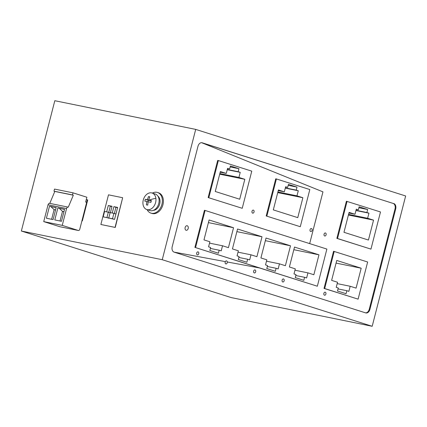 <?xml version="1.0" encoding="UTF-8"?>
<svg xmlns="http://www.w3.org/2000/svg" width="427" height="427" viewBox="0 0 427 427"><rect width="100%" height="100%" fill="white"/><g stroke="black" fill="none" stroke-linecap="round" stroke-linejoin="round"><path stroke-width="0.64" d="M254.284 272.933A1.548 1.067 101.5 0 0 254.359 272.954A1.548 1.067 101.5 0 0 255.698 271.705A1.548 1.067 101.5 0 0 255.052 269.939A1.548 1.067 101.5 0 0 254.978 269.917A1.548 1.067 101.5 0 0 253.638 271.166A1.548 1.067 101.5 0 0 254.284 272.933A1.548 1.067 101.5 0 0 254.359 272.954A1.548 1.067 101.5 0 0 255.698 271.705A1.548 1.067 101.5 0 0 255.052 269.939A1.548 1.067 101.5 0 0 254.978 269.917A1.548 1.067 101.5 0 0 253.638 271.166A1.548 1.067 101.5 0 0 254.284 272.933M282.759 281.964A1.548 1.067 101.5 0 0 282.834 281.985A1.548 1.067 101.5 0 0 284.174 280.736A1.548 1.067 101.5 0 0 283.528 278.97A1.548 1.067 101.5 0 0 283.453 278.948A1.548 1.067 101.5 0 0 282.108 280.197A1.548 1.067 101.5 0 0 282.759 281.964A1.548 1.067 101.5 0 0 282.834 281.985A1.548 1.067 101.5 0 0 284.174 280.736A1.548 1.067 101.5 0 0 283.528 278.97A1.548 1.067 101.5 0 0 283.453 278.948A1.548 1.067 101.5 0 0 282.108 280.197A1.548 1.067 101.5 0 0 282.759 281.964M324.504 295.201A1.548 1.067 101.5 0 0 324.579 295.222A1.548 1.067 101.5 0 0 325.918 293.973A1.548 1.067 101.5 0 0 325.273 292.207A1.548 1.067 101.5 0 0 325.198 292.185A1.548 1.067 101.5 0 0 323.853 293.434A1.548 1.067 101.5 0 0 324.504 295.201A1.548 1.067 101.5 0 0 324.579 295.222A1.548 1.067 101.5 0 0 325.918 293.973A1.548 1.067 101.5 0 0 325.273 292.207A1.548 1.067 101.5 0 0 325.198 292.185A1.548 1.067 101.5 0 0 323.853 293.434A1.548 1.067 101.5 0 0 324.504 295.201M324.696 235.982A1.548 1.067 101.5 0 0 324.776 235.998A1.548 1.067 101.5 0 0 326.116 234.749A1.548 1.067 101.5 0 0 325.465 232.982A1.548 1.067 101.5 0 0 325.39 232.966A1.548 1.067 101.5 0 0 324.05 234.215A1.548 1.067 101.5 0 0 324.696 235.982A1.548 1.067 101.5 0 0 324.776 235.998A1.548 1.067 101.5 0 0 326.116 234.749A1.548 1.067 101.5 0 0 325.465 232.982A1.548 1.067 101.5 0 0 325.39 232.966A1.548 1.067 101.5 0 0 324.05 234.215A1.548 1.067 101.5 0 0 324.696 235.982M346.404 201.234L336.866 238.378L370.956 249.117L380.489 211.968L346.404 201.234M333.556 251.263L324.024 288.412L358.109 299.146L367.647 261.997L333.556 251.263M195.555 247.591L259.584 267.975L227.271 261.981A1.548 1.067 101.5 0 0 226.577 260.908A1.548 1.067 101.5 0 0 226.502 260.886A1.548 1.067 101.5 0 0 225.349 261.623L174.035 252.106L225.349 261.623A1.548 1.067 101.5 0 0 225.808 263.902A1.548 1.067 101.5 0 0 225.883 263.923A1.548 1.067 101.5 0 0 227.271 261.981L259.584 267.975L317.346 286.218L326.879 249.069L205.093 210.447L195.555 247.591L317.346 286.218M309.666 243.609L322.956 191.856L201.608 142.687L322.956 191.856L309.666 243.609M365.603 312.858A4.644 3.197 101.5 0 0 369.264 309.233L369.921 309.372A4.644 3.197 101.5 0 1 365.939 312.954A4.644 3.197 101.5 0 1 365.709 312.895L174.109 252.133A4.644 3.197 101.5 0 1 172.209 246.667L197.973 146.312A4.644 3.197 101.5 0 1 201.96 142.73A4.644 3.197 101.5 0 1 202.184 142.789L393.123 203.417A4.644 3.197 101.5 0 1 395.028 208.878L369.264 309.233M201.635 142.687L393.123 203.417M81.931 220.818L82.347 220.903L81.941 220.775L87.327 199.804L86.281 199.59M393.785 203.551A4.644 3.197 101.5 0 1 395.69 209.016L369.921 309.372M372.189 326.287L405.65 195.977L195.705 129.392L54.811 100.713L21.35 231.023L231.295 297.608L372.189 326.287L162.249 259.707L21.35 231.023M87.327 199.804L87.732 199.932L82.347 220.903M122.666 197.722L115.258 227.447L100.873 224.495L108.49 194.835L122.666 197.722L115.055 227.383L100.873 224.495M162.249 259.707L195.705 129.392M205.093 210.447L204.432 210.314L194.893 247.457M276.12 268.284L278.158 268.93L279.466 263.838L285.38 265.711L290.493 245.792L266.032 238.031L260.918 257.956L266.832 259.829L265.525 264.921L267.558 265.567L266.79 268.567L275.351 271.278L276.12 268.284L267.323 266.491M290.493 245.792L265.354 240.673M279.466 263.838L266.48 261.196M304.595 277.315L306.634 277.961L307.942 272.869L313.856 274.742L318.969 254.823L294.507 247.062L289.394 266.987L295.303 268.861L293.995 273.953L296.034 274.598L295.265 277.593L303.827 280.309L304.595 277.315L295.799 275.522M318.969 254.823L293.829 249.704M307.942 272.869L294.956 270.222M219.174 250.222L221.207 250.868L222.515 245.776L228.429 247.649L233.542 227.73L209.086 219.974L203.967 239.894L209.881 241.767L208.573 246.859L210.612 247.511L209.844 250.505L218.4 253.216L219.174 250.222L210.372 248.434M233.542 227.73L208.408 222.611M222.515 245.776L209.529 243.134M247.644 259.253L249.683 259.899L250.991 254.807L256.905 256.68L262.018 236.761L237.556 229.005L232.443 248.925L238.357 250.798L237.049 255.89L239.088 256.536L238.314 259.536L246.875 262.247L247.644 259.253L238.848 257.46M262.018 236.761L236.878 231.642M250.991 254.807L238.004 252.165M350.177 286.261L356.086 288.134L361.199 268.215L336.743 260.459L331.63 280.379L337.538 282.252L336.23 287.344L338.269 287.995L337.501 290.99L346.062 293.701L346.831 290.707L348.87 291.353L350.177 286.261L337.186 283.619M361.199 268.215L336.065 263.096M346.831 290.707L338.029 288.919M334.218 251.396L324.685 288.545L324.024 288.412M324.685 288.545L358.109 299.146M226.278 173.431L220.369 171.558L215.256 191.477L239.712 199.233L244.826 179.313L238.917 177.44L240.225 172.348L238.186 171.697L238.955 168.702L230.393 165.991L229.625 168.985L227.586 168.339L226.278 173.431L220.204 172.193M244.826 179.313L219.691 174.195M238.917 177.44L219.857 173.559M240.225 172.348L227.239 169.7M238.186 171.697L227.292 169.482M238.955 168.702L230.158 166.914M229.625 168.985L227.532 168.558M242.237 208.296L208.146 197.562L242.237 208.296L251.77 171.147L218.346 160.547L217.685 160.413L208.146 197.562M218.346 160.547L208.808 197.696M284.329 191.84L278.42 189.967L273.307 209.887L297.763 217.642L302.876 197.722L296.968 195.849L298.276 190.757L296.237 190.111L297.005 187.111L288.444 184.4L287.675 187.394L285.636 186.748L284.329 191.84L278.255 190.602M302.876 197.722L277.742 192.604M296.968 195.849L277.908 191.969M298.276 190.757L285.289 188.11M296.237 190.111L285.343 187.891M297.005 187.111L288.209 185.323M287.675 187.394L285.583 186.967M300.288 226.705L266.197 215.971L300.288 226.705L309.821 189.556L276.397 178.956L275.735 178.822L266.197 215.971M276.397 178.956L266.859 216.105M354.997 214.253L349.089 212.379L343.97 232.299L368.432 240.054L373.545 220.135L367.636 218.261L368.944 213.164L366.905 212.518L367.674 209.524L359.112 206.807L358.344 209.806L356.305 209.161L354.997 214.253L348.923 213.014M373.545 220.135L348.411 215.016M367.636 218.261L348.571 214.381M368.944 213.164L355.958 210.522M366.905 212.518L356.011 210.303M367.674 209.524L358.877 207.735M358.344 209.806L356.251 209.379M347.066 201.368L337.527 238.517L370.956 249.117M337.527 238.517L336.866 238.378M112.253 213.025L113.886 206.652L117.633 207.415L114.553 219.398L108.773 217.989L110.155 212.598L113.902 213.361L112.514 218.752L108.773 217.989M106.659 211.888L108.298 205.515L112.039 206.278L110.401 212.646M109.013 218.064L103.179 216.852L104.567 211.461L108.309 212.219L106.926 217.615L103.179 216.852M114.335 213.5L115.925 207.298L117.574 207.634M115.925 207.298L113.886 206.652M108.741 212.358L110.337 206.161L111.981 206.497M110.337 206.161L108.298 205.515M114.553 219.398L112.514 218.752M115.941 214.007L113.902 213.361M108.96 218.261L106.926 217.615M110.107 212.79L108.309 212.219M252.645 213.126A1.548 1.067 101.5 0 0 252.72 213.148A1.548 1.067 101.5 0 0 254.06 211.899A1.548 1.067 101.5 0 0 253.414 210.132A1.548 1.067 101.5 0 0 253.339 210.116A1.548 1.067 101.5 0 0 251.994 211.365A1.548 1.067 101.5 0 0 252.645 213.126A1.548 1.067 101.5 0 0 252.72 213.148A1.548 1.067 101.5 0 0 254.06 211.899A1.548 1.067 101.5 0 0 253.414 210.132A1.548 1.067 101.5 0 0 253.339 210.116A1.548 1.067 101.5 0 0 251.994 211.365A1.548 1.067 101.5 0 0 252.645 213.126M187.239 225.755A2.322 1.601 101.5 0 0 187.127 225.728A2.322 1.601 101.5 0 0 185.115 227.602A2.322 1.601 101.5 0 0 186.087 230.249A2.322 1.601 101.5 0 0 186.204 230.281A2.322 1.601 101.5 0 0 188.216 228.402A2.322 1.601 101.5 0 0 187.239 225.755A2.322 1.601 101.5 0 0 187.127 225.728A2.322 1.601 101.5 0 0 185.115 227.602A2.322 1.601 101.5 0 0 186.087 230.249A2.322 1.601 101.5 0 0 186.204 230.281A2.322 1.601 101.5 0 0 188.216 228.402A2.322 1.601 101.5 0 0 187.239 225.755M197.333 254.871A1.548 1.067 101.5 0 0 197.407 254.892A1.548 1.067 101.5 0 0 198.752 253.643A1.548 1.067 101.5 0 0 198.101 251.877A1.548 1.067 101.5 0 0 198.027 251.855A1.548 1.067 101.5 0 0 196.687 253.11A1.548 1.067 101.5 0 0 197.333 254.871A1.548 1.067 101.5 0 0 197.407 254.892A1.548 1.067 101.5 0 0 198.752 253.643A1.548 1.067 101.5 0 0 198.101 251.877A1.548 1.067 101.5 0 0 198.027 251.855A1.548 1.067 101.5 0 0 196.687 253.11A1.548 1.067 101.5 0 0 197.333 254.871M311.464 228.541A1.548 1.067 101.5 0 0 311.39 228.525A1.548 1.067 101.5 0 0 310.045 229.774A1.548 1.067 101.5 0 0 310.696 231.541A1.548 1.067 101.5 0 0 310.771 231.557A1.548 1.067 101.5 0 0 312.11 230.308A1.548 1.067 101.5 0 0 311.464 228.541A1.548 1.067 101.5 0 0 311.39 228.525A1.548 1.067 101.5 0 0 310.045 229.774A1.548 1.067 101.5 0 0 310.696 231.541A1.548 1.067 101.5 0 0 310.771 231.557A1.548 1.067 101.5 0 0 312.11 230.308A1.548 1.067 101.5 0 0 311.464 228.541M225.808 263.902A1.548 1.067 101.5 0 0 225.883 263.923A1.548 1.067 101.5 0 0 227.228 262.674A1.548 1.067 101.5 0 0 226.577 260.908A1.548 1.067 101.5 0 0 226.502 260.886A1.548 1.067 101.5 0 0 225.162 262.135A1.548 1.067 101.5 0 0 225.808 263.902M153.362 210.356A7.745 5.599 -72.4 0 0 159.965 200.183A7.745 5.599 -72.4 0 0 157.878 196.121M147.107 209.636A10.84 7.841 -72.4 0 0 150.939 213.126A10.84 7.841 -72.4 0 0 159.223 209.801A10.84 7.841 -72.4 0 0 162.265 199.142A10.84 7.841 -72.4 0 0 157.488 192.46A10.84 7.841 -72.4 0 0 152.348 193.1M150.939 213.126L151.959 213.447A10.84 7.841 -72.4 0 0 160.242 210.127A10.84 7.841 -72.4 0 0 163.285 199.462A10.84 7.841 -72.4 0 0 158.508 192.78L157.488 192.46M155.882 198.358A8.673 6.272 -72.4 0 0 152.06 193.009A8.673 6.272 -72.4 0 0 145.431 195.667A8.673 6.272 -72.4 0 0 142.997 204.197A8.673 6.272 -72.4 0 0 146.819 209.545A8.673 6.272 -72.4 0 0 153.448 206.887A8.673 6.272 -72.4 0 0 155.882 198.358A15.484 5.834 172.4 0 0 149.21 200.098L151.382 200.578L150.918 202.371L148.158 201.768L147.705 205.131L146.386 204.859L146.835 201.496L144.833 201.133L145.297 199.334L147.299 199.703L148.511 196.58L149.829 196.847L148.617 199.969L149.21 200.098M146.819 209.545L149.962 210.543A8.673 6.272 -72.4 0 0 156.592 207.88A8.673 6.272 -72.4 0 0 159.025 199.356A8.673 6.272 -72.4 0 0 155.204 194.007L152.06 193.009M147.902 201.838L148.302 200.29L150.72 200.637M151.313 200.823L148.617 199.969M149.77 196.98L148.511 196.58M150.688 200.775L147.299 199.703M148.302 200.29L145.297 199.334M148.126 201.907L146.835 201.496M49.778 203.385L54.805 191.435L53.973 191.168L54.507 189.07L73.022 192.839L86.884 197.237L85.651 202.03L86.67 202.35L79.748 229.315A1.548 1.067 -78.5 0 1 78.424 230.505A1.548 1.067 -78.5 0 1 78.344 230.489L62.246 225.381L66.564 208.557A1.857 1.281 -78.5 0 1 68.155 207.122A1.857 1.281 -78.5 0 1 68.245 207.148A1.857 1.281 -78.5 0 1 68.288 207.164L73.321 195.203L72.483 194.936L73.022 192.839M53.973 191.168L72.483 194.936M68.155 207.122L49.644 203.353A1.857 1.281 -78.5 0 0 48.048 204.789L43.73 221.613L59.833 226.716L78.344 230.489M43.73 221.613L62.246 225.381M49.489 206.236L46.41 218.234L53.092 219.59L56.172 207.597L49.489 206.236L56.14 207.725M57.875 207.944L64.557 209.305L61.477 221.298L54.795 219.937L57.875 207.944L64.525 209.433M54.805 191.435L73.321 195.203M51.63 219.297L54.106 209.636L50.946 206.668M59.332 208.376L62.497 211.344L63.959 211.643M60.015 220.999L62.497 211.344L63.917 211.797M55.531 210.089L54.106 209.636L55.569 209.935M202.184 142.789L201.725 142.693M395.69 209.016L395.028 208.878M48.048 204.789L66.564 208.557M78.424 230.505L59.908 226.737"/></g></svg>
